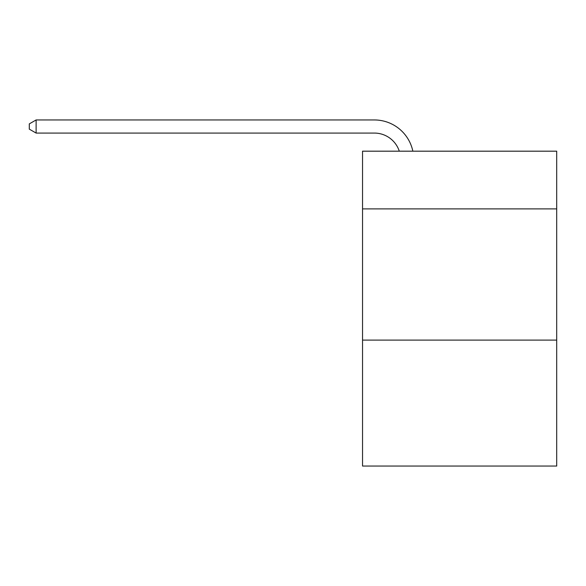 <?xml version="1.0" encoding="UTF-8"?>
<svg xmlns="http://www.w3.org/2000/svg" width="586" height="586" viewBox="0 0 586 586"><rect width="100%" height="100%" fill="white"/><g stroke="black" fill="none" stroke-linecap="round" stroke-linejoin="round"><path stroke-width="0.88" d="M556.7 208.902L556.7 151.181L362.536 151.181L362.536 208.902L556.7 208.902L556.7 466.046L362.536 466.046L362.536 208.902M556.7 340.1L362.536 340.1M374.337 133.073A26.238 26.238 -29 0 1 399.286 151.181A26.238 26.238 -28.7 0 0 374.337 133.073L36.12 133.073L29.3 129.14L29.3 123.888L36.12 119.954L374.337 119.954A39.357 39.357 151 0 1 412.852 151.181M36.12 119.954L36.12 133.073"/></g></svg>
